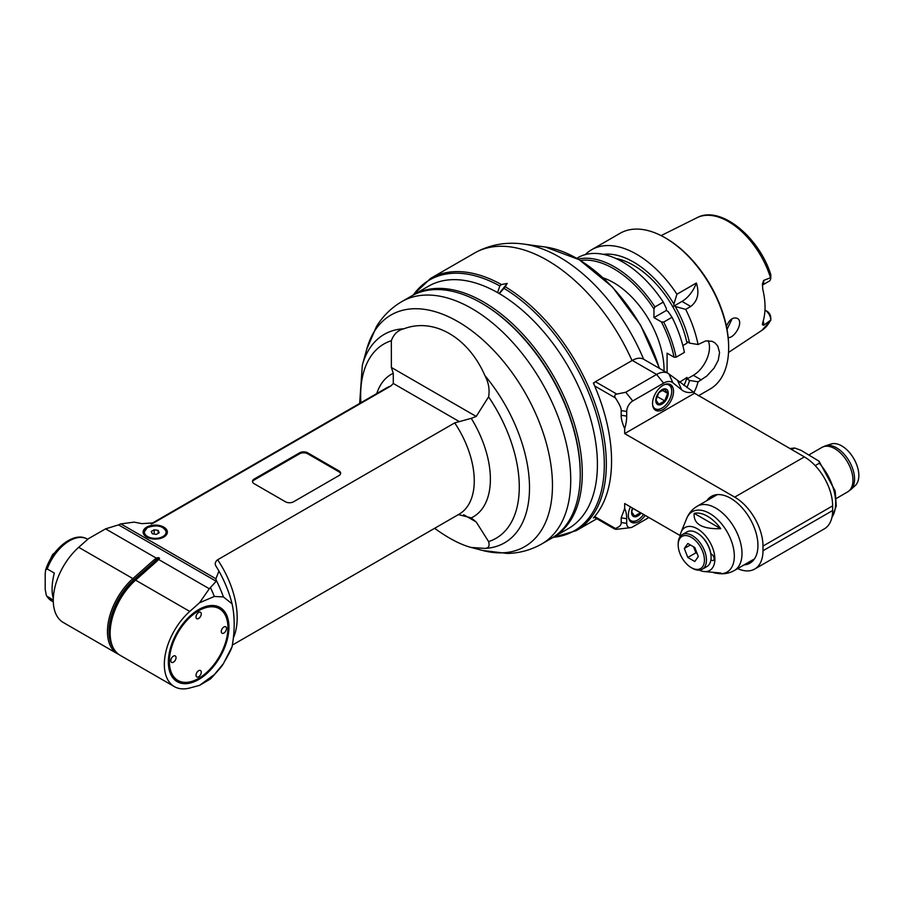 <?xml version="1.0" encoding="UTF-8"?>
<svg xmlns="http://www.w3.org/2000/svg" width="904" height="904" viewBox="0 0 904 904"><rect width="100%" height="100%" fill="white"/><g stroke="black" fill="none" stroke-linecap="round" stroke-linejoin="round"><path stroke-width="1.36" d="M727.019 329.384L732.183 318.649M728.183 337.542C734.274 338.65 744.376 321.7 737.223 318.344C732.907 316.942 729.302 319.609 726.432 326.355M763.654 280.432A8.226 4.746 -120 0 1 762.377 285.076L769.101 281.234A8.226 4.746 60 0 0 770.796 277.63L763.654 280.432L762.456 283.912L762.75 289.167A65.721 37.945 60 0 1 762.75 322.457L762.388 324.751L763.654 325.248L770.796 320.05L770.637 316.423A5.367 3.096 60 0 0 766.999 311.225L764.987 310.061A8.226 4.746 60 0 1 770.796 319.971M603.239 254.34A82.513 47.641 -120 0 1 673.898 304.094L676.926 294.229A89.948 51.935 -120 0 0 591.578 249.764L620.087 233.3A89.948 51.935 60 0 1 665.061 237.752L666.067 238.34A88.513 51.11 60 0 1 728.658 346.752L728.658 347.916A89.948 51.935 60 0 1 710.035 389.093L698.476 395.76M666.067 238.34L665.061 237.752A89.948 51.935 60 0 1 728.658 347.916M591.578 249.764A89.948 51.935 -120 0 0 585.272 254.6M676.926 294.229L696.351 283.02C699.572 293.19 697.707 301.009 690.746 306.467L685.684 309.394A89.948 51.935 -120 0 1 698.057 344.526L705.696 340.921L712.126 341.328L714.906 342.831L717.742 346.006L719.561 352.549L718.251 360.267L714.036 368.165L706.804 376.03L698.057 381.827A89.948 51.935 -120 0 1 693.967 392.392M696.351 283.02A22.849 13.187 120 0 1 682 301.416L673.898 306.094L685.684 309.394M673.898 304.094L673.898 306.094M698.057 344.526L689.582 343.124A82.513 47.641 -120 0 0 675.627 307.1M682.848 345.577L687.017 343.17L687.017 341.644L689.582 343.124M686.837 387.533A82.513 47.641 -120 0 0 689.582 380.426L687.017 378.957L693.323 375.307A22.849 13.187 120 0 0 708.137 340.65M666.327 310.467L653.954 317.609L653.954 309.01A436.835 252.205 -60 0 1 654.959 306.908L663.287 302.106L666.327 308.467L666.327 310.467L668.056 311.462L672.045 317.27A89.948 51.935 60 0 1 684.418 352.402L676.102 357.204L674.045 357.182L667.084 353.159L667.084 372.787M687.017 378.957L687.017 377.431L679.446 382.302M689.582 380.426L698.057 381.827M687.017 377.431A78.524 45.336 60 0 1 683.876 385.488M615.68 258.397A78.524 45.336 60 0 1 687.017 343.17M674.045 357.182A88.513 51.11 -120 0 0 661.4 321.903A436.835 252.205 -0 0 0 663.717 322.073A89.948 51.935 -120 0 1 676.102 357.204M653.954 317.609L661.4 321.903M653.954 309.01A88.513 51.11 -120 0 0 580.481 260.465M603.307 277.923A71.382 41.211 60 0 1 613.567 282.636A71.382 41.211 60 0 1 664.044 371.036M672.045 317.27L663.717 322.073M654.959 306.908A89.948 51.935 -120 0 0 578.198 259.098M576.797 258.295L577.938 257.64A89.948 51.935 60 0 1 663.287 302.106M596.832 518.738L576.176 530.671A145.623 84.083 -120 0 0 598.855 415.207A145.623 84.083 -120 0 0 505.279 286.771L499.358 293.63A139.917 80.784 60 0 1 590.052 416.981A139.917 80.784 60 0 1 568.447 528.535L553.304 537.281A139.917 80.784 -120 0 0 573.012 419.592A139.917 80.784 -120 0 0 474.724 297.326A139.917 80.784 -120 0 0 413.388 294.941A139.917 80.784 -120 0 0 412.382 295.529M552.287 537.846A139.917 80.784 -120 0 0 553.304 537.281M413.388 294.941L428.53 286.195A139.917 80.784 60 0 1 497.618 292.625A139.917 80.784 60 0 1 499.358 293.63M497.618 292.625L499.81 285.958L501.437 284.557A145.623 84.083 -120 0 0 430.541 278.432L412.823 295.269M481.323 303.032L482.329 303.62A138.493 79.959 60 0 1 580.255 473.233L580.255 474.397A139.917 80.784 60 0 1 551.282 538.445L541.756 543.948A139.917 80.784 -120 0 0 541.756 382.381A139.917 80.784 -120 0 0 401.839 301.597L411.365 296.105A139.917 80.784 60 0 1 481.323 303.032A139.917 80.784 60 0 1 580.255 474.397M434.598 528.32C448.282 538.208 460.418 544.581 471.018 547.428L484.883 548.4C488.635 548.287 489.878 546.016 488.589 541.586L476.205 521.97L471.244 517.902A82.207 47.46 -120 0 0 471.244 418.337L476.205 416.439L488.589 396.867C489.878 389.692 488.635 382.584 484.883 375.533C468.215 337.294 433.818 317.428 403.918 328.785C397.907 330.197 393.715 334.175 391.342 340.718L391.375 367.465L393.263 373.307A82.207 47.46 -120 0 0 376.765 393.568M471.244 418.337L454.712 422.891L217.638 559.768C214.982 561.847 214.542 564.141 216.316 566.65L218.937 571.091L215.898 578.752L120.865 523.891L134.142 522.128L141.838 523.642L153.748 522.885L390.822 386.008L393.296 383.477L393.263 373.307M146.663 527.145A12.136 7.006 180 0 1 159.884 525.619A12.136 7.006 180 0 1 167.376 532.094A12.136 7.006 180 0 1 155.239 539.1A12.136 7.006 180 0 1 143.103 532.094A12.136 7.006 180 0 1 146.663 527.145M252.555 481.855A5.706 3.3 180 0 1 254.171 479.99L254.171 479.052A5.706 3.3 180 0 0 252.498 481.391A5.706 3.3 180 0 0 254.171 483.719L285.472 501.788A5.706 3.3 180 0 0 293.551 501.788L338.977 475.56A5.706 3.3 180 0 0 340.65 473.233A5.706 3.3 180 0 0 338.977 470.894L307.676 452.825A5.706 3.3 180 0 0 299.608 452.825L299.608 453.763A5.706 3.3 180 0 1 307.676 453.763L307.676 452.825M254.171 479.052L299.608 452.825M471.244 517.902L459.096 514.726L457.661 515.009M225.435 660.044L229.277 653.061A82.806 47.81 -120 0 0 232.068 646.755L223.401 663.66A88.513 51.11 60 0 1 219.728 668.666L212.689 676.61A91.948 53.087 60 0 1 210.293 679.062L199.535 685.379L214.361 674.565L223.401 663.66M110.141 633.128A48.545 28.024 -60 0 1 135.589 580.153L135.012 580.447A47.449 27.391 -60 0 0 110.141 632.235L110.141 633.128A48.545 28.024 -60 0 0 120.198 655.343L174.382 686.622A48.545 28.024 120 0 1 165.5 653.468A48.545 28.024 120 0 1 189.772 611.432L199.535 602.765L214.361 596.459L223.401 596.934L232.068 603.838A82.806 47.81 -120 0 0 218.937 571.091M232.068 603.838C234.882 616.517 234.882 630.822 232.068 646.755M174.382 686.622A48.545 28.024 120 0 0 189.772 688L199.535 685.379M228.938 627.105A42.827 24.724 -60 0 1 198.654 679.559A42.827 24.724 -60 0 1 168.359 662.078A42.827 24.724 -60 0 1 198.654 609.612A42.827 24.724 -60 0 1 228.938 627.105M199.535 602.765L209.31 588.741L216.203 581.261L118.548 524.874L105.587 528.863L156.268 558.118L153.375 560.446L155.488 562.288A35.358 20.419 120 0 0 159.556 558.243L158.415 557.576L156.268 558.118M214.361 596.459A91.948 53.087 -120 0 0 210.575 587.871M209.31 588.741L158.629 559.486L159.556 558.243M216.203 581.261A130.639 106.661 -60 0 0 216.124 580.04L215.898 578.752M120.865 523.891L119.633 524.343A130.639 106.661 -60 0 0 118.548 524.874M158.415 557.576A35.358 20.419 -60 0 1 154.347 561.633L133.871 579.792L132.899 578.605A48.545 28.024 120 0 0 108.627 620.641A48.545 28.024 120 0 0 117.509 653.795L63.325 622.517A48.545 28.024 -60 0 1 54.443 589.363A48.545 28.024 -60 0 1 78.716 547.315L88.49 538.648L105.587 528.863M117.509 653.795A48.545 28.024 120 0 0 118.887 654.507M78.716 547.315L132.899 578.605L153.375 560.446M214.361 674.565A91.948 53.087 60 0 1 212.689 676.61M113.678 648.609A47.449 27.391 120 0 1 133.871 579.792L135.012 580.447L156.064 561.994L135.589 580.153L189.772 611.432M156.064 561.994L158.629 559.486M53.279 600.143L46.432 595.804L45.2 589.464L45.2 573.814L45.607 570.108L47.223 568.966L54.285 573.046C51.72 583.509 51.392 591.962 53.313 598.38M55.506 551.779L54.048 553.689M47.031 566.209L52.353 555.09A20.848 12.034 -60 0 1 53.652 553.463M223.401 596.934A88.513 51.11 -120 0 0 216.124 580.04M198.394 609.759A42.115 24.318 -60 0 1 227.932 627.105A42.115 24.318 -60 0 1 227.921 627.399M198.394 678.542A42.115 24.318 -60 0 1 198.145 678.689A42.115 24.318 -60 0 1 168.37 661.784M169.376 661.491A41.403 23.899 120 0 0 198.654 678.395A41.403 23.899 120 0 0 227.932 627.681A41.403 23.899 120 0 0 198.654 610.776A41.403 23.899 120 0 0 169.376 661.491M223.887 633.049A3.706 2.147 -60 0 1 222.034 633.229A3.706 2.147 -60 0 1 222.034 628.947A3.706 2.147 -60 0 1 225.74 626.8A3.706 2.147 -60 0 1 226.316 629.772A3.706 2.147 -60 0 1 223.887 633.049M198.654 618.472A3.706 2.147 -60 0 1 196.789 618.664A3.706 2.147 -60 0 1 196.789 614.37A3.706 2.147 -60 0 1 200.507 612.234A3.706 2.147 -60 0 1 201.072 615.206A3.706 2.147 -60 0 1 198.654 618.472M173.41 662.191A3.706 2.147 -60 0 1 171.557 662.372A3.706 2.147 -60 0 1 171.557 658.089A3.706 2.147 -60 0 1 175.263 655.942A3.706 2.147 -60 0 1 175.839 658.914A3.706 2.147 -60 0 1 173.41 662.191M198.654 676.757A3.706 2.147 -60 0 1 196.789 676.949A3.706 2.147 -60 0 1 196.789 672.655A3.706 2.147 -60 0 1 200.507 670.519A3.706 2.147 -60 0 1 201.072 673.491A3.706 2.147 -60 0 1 198.654 676.757M154.177 529.8L158.155 530.411L159.217 532.716L156.302 534.4L152.324 533.778L151.262 531.484L154.177 529.8L154.177 534.061M158.155 533.326L158.155 530.411M338.977 470.894L338.977 471.831L307.676 453.763M338.977 471.831A5.706 3.3 180 0 1 340.593 473.696M254.171 479.99L299.608 453.763M680.124 535.552L624.675 503.539L624.675 508.432L621.184 517.834L621.184 522.501C621.455 524.93 619.522 526.919 615.387 528.478L594.651 516.512A145.623 84.083 60 0 0 594.651 385.951A145.623 84.083 60 0 0 593.386 383.047L594.662 382.302A2.859 1.65 -60 0 1 595.397 381.714L632.291 360.425A22.849 13.187 -60 0 1 643.716 359.295L668.011 373.318A22.849 13.187 120 0 0 656.586 374.448L663.581 383.149L632.755 400.958A8.565 4.949 120 0 0 626.698 411.444L626.698 416.111A35.697 20.611 -60 0 1 624.675 428.699L624.675 433.592L734.715 497.121A39.979 23.075 -120 0 1 762.987 546.084L832.64 505.867A39.979 23.075 60 0 0 804.379 456.904L734.715 497.121M643.637 359.25A141.035 81.428 -120 0 0 523.8 244.091C506.828 241.696 490.883 244.408 475.967 252.239L430.541 278.432M594.425 517.348L593.386 517.947A145.623 84.083 60 0 0 594.651 516.512M505.279 286.771L507.223 283.415L501.437 284.557M693.594 392.099A35.697 20.611 -60 0 1 681.695 389.85L672.87 382.787L668.96 373.973L694.102 392.505A1.424 0.825 120 0 1 694.34 393.116L804.379 456.904M737.664 568.593A39.979 23.075 -120 0 0 754.704 569.045L824.369 528.829A39.979 23.075 60 0 0 832.64 510.534L832.64 505.867M791.407 449.424L794.729 448.011L801.068 450.339L819.058 461.198L835.183 491.019L836.268 506.003L831.861 517.709M819.058 461.198L819.363 463.232L815.193 465.639M825.488 445.83L831.239 444A24.193 13.967 60 0 1 853.828 458.667A24.193 13.967 60 0 1 855.24 485.561L850.777 489.629A25.481 14.713 -120 0 0 854.562 479.052A25.481 14.713 -120 0 0 844.46 454.531A25.481 14.713 -120 0 0 825.488 445.83L821.939 447.401A25.696 14.837 60 0 1 841.748 454.283A25.696 14.837 60 0 1 852.958 480.148A25.696 14.837 60 0 1 847.636 491.912L836.369 498.42M594.086 517.156L614.81 529.111L615.387 528.478C614.155 528.998 614.63 529.269 616.799 529.292L630.596 527.642A8.565 4.949 120 0 0 632.755 526.851L648.902 517.529M754.704 569.045A39.979 23.075 -120 0 0 762.987 550.751L762.987 546.084M626.698 416.111L621.184 415.252C621.071 418.552 622.246 423.027 624.675 428.699M621.184 415.252L621.184 410.597L626.698 411.444M594.651 385.951L615.387 397.918C619.522 404.269 621.455 408.495 621.184 410.597M706.928 500.624A38.544 22.261 60 0 1 711.403 496.386A38.544 22.261 60 0 1 749.958 518.636A38.544 22.261 60 0 1 749.958 563.147A38.544 22.261 60 0 1 744.048 564.91M593.702 383.771A2.859 1.65 -60 0 1 594.662 382.302M615.387 397.918C614.155 395.884 614.63 394.596 616.799 394.076L625.76 392.257L656.586 374.448L632.291 360.425M668.96 373.973A22.849 13.187 120 0 0 668.011 373.318M672.87 382.787A17.131 9.887 120 0 0 663.581 383.149M694.34 393.376L624.675 433.592M652.541 403.523A14.848 8.577 -60 0 1 659.027 388.573A14.848 8.577 -60 0 1 670.463 384.596A14.848 8.577 -60 0 1 670.463 401.738A14.848 8.577 -60 0 1 655.615 410.314A14.848 8.577 -60 0 1 652.541 403.523M624.675 508.432A35.697 20.611 -60 0 1 626.698 518.693L626.698 523.359A8.565 4.949 120 0 0 630.596 527.642M645.162 515.359A14.848 8.577 -60 0 1 631.387 522.229A14.848 8.577 -60 0 1 628.314 515.427A14.848 8.577 -60 0 1 630.45 506.873M637.602 520.082A14.272 8.238 -60 0 1 637.399 520.207A14.272 8.238 -60 0 1 630.257 520.919A14.272 8.238 -60 0 1 629.534 520.399M643.569 514.444A13.707 7.91 -60 0 1 637.806 519.969A13.707 7.91 -60 0 1 628.393 516.918M632.506 508.059A8.814 5.085 120 0 0 633.399 516.421A8.814 5.085 120 0 0 641.083 513.009M632.687 508.161L631.738 512.014L634.653 516.161L640.507 512.67M640.484 512.794L632.642 508.274M667.966 383.906A14.272 8.238 -60 0 1 668.768 384.279A14.272 8.238 -60 0 1 671.717 390.81A14.272 8.238 -60 0 1 671.717 391.048M661.83 408.179A14.272 8.238 -60 0 1 661.626 408.303A14.272 8.238 -60 0 1 654.485 409.003A14.272 8.238 -60 0 1 653.761 408.495M664.372 384.663A13.707 7.91 -60 0 1 671.717 391.274A13.707 7.91 -60 0 1 662.033 408.066A13.707 7.91 -60 0 1 652.62 405.003M668.259 393.274A8.814 5.085 120 0 0 658.914 392.438A8.814 5.085 120 0 0 658.914 404.902A8.814 5.085 120 0 0 668.259 393.274M667.627 393.376L664.711 389.228L658.88 392.596L655.965 400.099L658.88 404.246L664.711 400.89L667.627 393.376L662.157 390.223M664.711 400.89L656.869 396.359M699.165 570.141A24.758 14.294 -120 0 0 703.606 571.486A24.758 14.294 -120 0 0 714.872 559.101A24.758 14.294 -120 0 0 700.543 530.953A24.758 14.294 -120 0 0 681.017 532.343A24.758 14.294 -120 0 0 679.955 536.874M713.719 572.74A32.996 19.052 -120 0 0 715.787 573.147A32.996 19.052 -120 0 0 720.748 572.989L703.606 571.486M720.748 528.693A32.996 19.052 -120 0 0 694.17 513.348L720.748 528.693C702.159 529.19 693.3 524.083 694.17 513.348M711.098 557.158A19.413 11.21 -120 0 0 711.098 556.932A19.413 11.21 -120 0 0 710.86 553.847A19.413 11.21 -120 0 0 697.368 533.145L697.368 533.145A19.413 11.21 -120 0 0 697.165 533.032M710.86 553.847A3.706 2.147 60 0 1 711.493 554.129A3.706 2.147 60 0 1 713.923 557.395A3.706 2.147 60 0 1 713.358 560.378A3.706 2.147 60 0 1 710.928 559.791M691.311 567.655L692.317 568.232A19.99 11.537 -120 0 0 702.306 569.226L706.951 566.548A19.99 11.537 -120 0 0 711.098 557.395A19.99 11.537 -120 0 0 696.961 532.908L696.961 532.908A19.99 11.537 -120 0 0 686.972 531.925L682.328 534.603A19.99 11.537 -120 0 0 678.181 543.756L678.181 544.92A18.555 10.712 -120 0 0 691.311 567.655A18.555 10.712 -120 0 0 704.431 560.073A18.555 10.712 -120 0 0 691.311 537.338A18.555 10.712 -120 0 0 678.181 544.92M702.306 569.226A19.99 11.537 -120 0 0 706.453 560.073A19.99 11.537 -120 0 0 692.317 535.597A19.99 11.537 -120 0 0 682.328 534.603M694.803 547.519L687.808 543.485L684.317 548.457L687.808 557.474L694.803 561.508L698.306 556.536L694.803 547.519M687.808 557.474L695.888 552.807L697.131 553.53M693.56 546.796L695.888 552.807M684.317 548.457L690.374 544.965M499.121 293.495L507.223 283.415M770.796 317.925L770.796 320.31L762.027 330.254A65.031 37.55 -120 0 0 770.513 320.219M770.796 277.63L770.796 275.257M661.084 235.605L697.04 217.694A65.031 37.55 60 0 1 770.513 277.709M682 301.416L690.746 306.467M693.323 375.307L701.334 379.929M504.048 288.399A144.787 83.597 60 0 1 601.07 433.106A144.787 83.597 60 0 1 553.259 537.304M413.343 294.964A144.787 83.597 60 0 1 499.81 285.958M401.839 301.597C391.285 307.812 382.799 316.163 376.392 326.672L366.708 349.294A133.724 77.202 60 0 1 524.761 392.189A133.724 77.202 60 0 1 482.883 550.525L507.325 553.451C519.63 553.158 531.1 549.982 541.756 543.948M403.918 328.785A120.345 69.484 -120 0 0 362.323 365.239L366.708 349.294M484.883 375.533A120.345 69.484 60 0 1 529.507 487.719A120.345 69.484 60 0 1 484.883 548.4M488.589 396.867A112.175 64.76 60 0 1 488.589 541.586M463.662 514.726L476.205 521.97M360.899 402.721A112.175 64.76 60 0 1 391.342 340.718M476.205 416.439L391.375 367.465M393.296 383.477L459.096 421.467M151.058 523.868L386.358 388.019A72.817 42.036 60 0 1 390.822 386.008M153.748 522.885A72.817 42.036 -120 0 0 151.488 523.778M233.345 637.987A72.817 42.036 -120 0 0 217.638 559.768M454.712 422.891A72.817 42.036 60 0 1 459.175 514.139L232.339 645.094M47.223 568.966A35.697 20.611 -60 0 1 69.427 540.841A35.697 20.611 -60 0 1 87.27 539.066L87.722 539.326M53.302 601.883L51.584 600.889A35.697 20.611 -60 0 1 47.223 596.651M147.16 527.902A11.424 6.599 0 0 0 143.815 532.558A11.424 6.599 0 0 0 149.736 538.343M160.742 538.343A11.424 6.599 0 0 0 166.664 532.558A11.424 6.599 0 0 0 163.104 527.778M147.567 527.665A10.848 6.26 0 0 0 152.437 538.151A10.848 6.26 0 0 0 165.726 530.478A10.848 6.26 0 0 0 147.567 527.665M659.581 368.459L640.574 325.078L612.449 286.997L579.17 259.674L545.327 247.018A126.458 73.009 60 0 1 659.298 368.29M475.707 252.385A145.623 84.083 60 0 1 632.009 360.583M789.96 448.587A41.403 23.899 60 0 1 793.429 448.26M819.363 463.232A41.403 23.899 60 0 1 831.951 517.291M616.799 394.076L595.397 381.714M632.755 400.958L625.76 392.257M677.797 381.025L681.695 389.85M832.64 510.534L762.987 550.751M626.698 523.359L621.184 522.501M621.184 517.834L626.698 518.693M742.003 553.542A37.12 21.436 -120 0 0 725.799 516.184A37.12 21.436 -120 0 0 697.199 506.24C692.328 509.155 688.825 513.223 686.69 518.455A34.827 20.103 60 0 1 714.16 516.5A34.827 20.103 60 0 1 734.319 556.096A34.827 20.103 60 0 1 718.488 573.52C724.07 574.289 729.347 573.294 734.319 570.526A37.12 21.436 -120 0 0 742.003 553.542M763.654 325.248A8.226 4.746 -120 0 0 763.191 321.067M766.999 311.225L764.987 310.061L766.999 311.225M762.027 330.254L728.534 352.436M471.018 547.428L482.883 550.525M362.323 365.239L359.656 403.444M51.584 600.889L46.432 595.804M87.27 539.066C74.004 530.897 52.048 548.886 45.607 570.108M227.932 627.681L227.932 627.105M166.664 534.467L166.664 532.558C163.793 525.891 157.33 524.252 147.284 527.642L143.815 532.558L143.815 534.467M545.327 247.018L523.8 244.091M789.859 448.52L794.729 448.011M808.967 454.893L821.939 447.401M850.777 489.629L847.636 491.912M629.636 520.557L630.257 520.919M653.863 408.642L654.485 409.003M668.135 383.917L668.768 384.279M717.313 494.612L697.199 506.24M754.433 558.909L734.319 570.526M715.787 573.147L718.488 573.52M681.017 532.343L686.69 518.455M576.176 530.671L552.739 537.597M697.04 217.694C720.251 205.005 758.919 236.758 770.796 274.59"/></g></svg>
